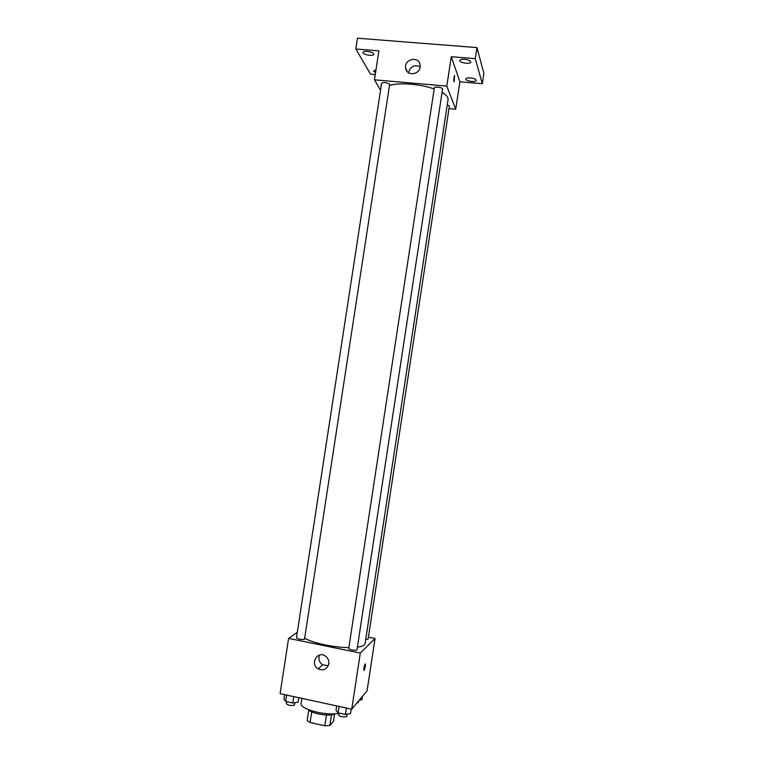<?xml version="1.0" encoding="UTF-8"?>
<svg xmlns="http://www.w3.org/2000/svg" width="764" height="764" viewBox="0 0 764 764"><rect width="100%" height="100%" fill="white"/><g stroke="black" fill="none" stroke-linecap="round" stroke-linejoin="round"><path stroke-width="1.15" d="M326.457 715.028L324.815 725.781L310.079 722.524L307.176 720.509L308.78 710.052M334.565 714.073L333.457 721.331L329.838 725.514L324.815 725.781M331.471 714.837L329.838 725.514M335.224 713.748C330.898 716.871 311.55 713.91 308.36 709.632M311.712 711.847L310.079 722.524M301.895 698.382L301.121 703.415C299.135 709.021 326.725 716.298 338.824 713.232M368.401 637.157L375.057 638.494L367.073 690.837L351.736 709.173L280.111 693.664L288.601 638.389L297.301 632.344M357.39 647.165C360.923 646.688 363.272 645.905 364.409 644.816L365.096 643.594L448.086 99.492L447.857 97.744C447.16 96.006 445.221 94.23 442.06 92.425M304.769 638.265C312.648 643.021 333.925 647.566 348.852 647.595M375.057 638.494L360.293 653.067L288.601 638.389M304.511 639.21L389.678 84.231C386.67 82.388 383.996 82.054 381.628 83.219L296.461 637.816C298.438 639.296 301.121 639.764 304.511 639.21M365.717 639.563L368.095 639.115L449.385 106.072L447.293 104.706M356.998 649.744C357.008 651.043 348.327 649.667 348.728 648.435L434.353 87.898C434.401 86.227 443.024 87.488 442.566 89.101L356.998 649.744M360.293 653.067L351.736 709.173M328.806 663.859C327.03 669.388 323.478 671.05 318.158 668.863C309.573 663.992 317.537 650.174 325.502 656.133C328.042 658.091 329.141 660.659 328.806 663.859M365.106 664.021C365.631 665.1 365.326 667.182 364.199 670.276C363.597 669.426 363.884 667.364 365.058 664.088L365.106 664.021M365.249 663.945C365.555 665.606 365.202 667.717 364.189 670.276L363.998 670.42M328.3 665.654L322.628 664.881C319.171 662.312 318.168 659.026 319.61 655.015M389.592 85.492C398.617 82.283 420.152 83.916 434.191 88.968M448.993 108.612L455.707 109.223L446.797 86.103L374.446 79.819L380.548 90.286M455.707 109.223L459.89 81.777L482.323 83.706L483.889 73.373L476.956 47.597L357.485 38.2L355.823 49.001L370.483 74.108L375.258 74.519M476.956 47.597L475.275 58.666L451.285 56.727L446.797 86.103M374.446 79.819L378.896 50.863L355.823 49.001M420.114 67.136C419.264 75.168 406.572 76.094 405.655 68.216C403.764 59.086 419.102 55.619 420.133 64.978L420.114 67.136M459.89 81.777L451.285 56.727M454.561 75.369L454.198 81.719C453.577 80.669 453.701 78.549 454.57 75.369L454.045 81.824M408.539 72.714C410.392 66.334 414.269 64.357 420.162 66.793M375.544 72.675L373.577 70.976L375.955 70.001M367.293 51.379C371.266 51.904 373.424 52.869 373.787 54.282C373.682 56.641 362.422 54.712 363.024 52.439C363.32 51.589 364.743 51.236 367.293 51.379M470.423 77.909C474.024 78.358 475.953 79.198 476.23 80.401C476.134 82.617 465.161 81.118 465.734 78.978C466.088 78.1 467.644 77.737 470.423 77.909M464.646 59.286C468.456 59.764 470.5 60.681 470.777 62.027C470.662 64.472 459.126 62.877 459.747 60.499C460.119 59.535 461.752 59.134 464.646 59.286M482.323 83.706L475.275 58.666M351.201 709.059L350.523 713.538L345.423 714.483L338.137 712.888L336.026 710.386L336.704 705.917M346.417 708.018L345.423 714.483M339.12 706.442L338.137 712.888M338.853 713.051L338.557 714.999C340.62 716.918 343.342 717.425 346.732 716.536L347.162 714.159M298.8 697.713L298.122 702.135L292.793 703.014L285.66 701.457L283.931 699.05L284.609 694.638M293.777 696.625L292.793 703.014M286.643 695.078L285.66 701.457M286.653 701.677L286.347 703.673C288.276 705.468 290.96 705.955 294.407 705.115L294.894 702.67M362.489 696.319L361.974 699.709L359.261 700.177M356.864 703.033L358.364 702.574L358.679 700.865M322.628 664.881L318.158 668.863M407.288 71.635L405.655 68.216"/></g></svg>
